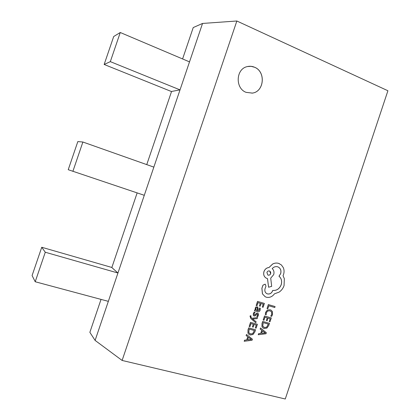 <?xml version="1.0" encoding="UTF-8"?>
<svg xmlns="http://www.w3.org/2000/svg" width="420" height="420" viewBox="0 0 420 420"><rect width="100%" height="100%" fill="white"/><g stroke="black" fill="none" stroke-linecap="round" stroke-linejoin="round"><path stroke-width="0.63" d="M254.562 67.237C252.121 66.187 249.632 65.993 247.102 66.644C235.788 69.032 235.074 88.41 246.099 92.348L252.331 93.098C264.248 91.76 266.028 71.61 254.562 67.237M251.921 93.161L252.299 93.104C264.217 91.765 265.997 71.615 254.531 67.242L251.076 66.329L247.543 66.533M246.509 334.472L246.115 335.533L247.758 336.772L246.703 339.922L244.555 340.19L244.193 341.271L252.068 340.247L252.42 339.208L246.509 334.472L246.146 335.554L247.79 336.793L246.734 339.943L244.587 340.211L244.225 341.292M252.415 326.923L253.202 327.138L254.105 324.44L256.295 325.048L255.323 327.957L256.111 328.178L257.408 324.293L250.525 322.361L249.16 326.435L249.974 326.671L251.013 323.579L253.323 324.219L252.415 326.923L253.286 324.209M256.263 325.038L255.323 327.957M250.945 318.675L255.796 322.728L256.127 321.746L252.572 319.011L257.171 318.612L257.528 317.552L251.911 318.271L251.181 317.625L250.814 316.454L251.092 315.945L250.294 315.709L250.016 316.302L250.945 318.675L255.796 322.728M255.691 314.081L254.919 314.947L254.2 314.979L254.084 313.75L255.082 312.328L254.163 312.055L253.381 313.441L253.244 315.126L253.748 315.877L255.05 315.966L256.82 314.123L257.339 314.05L257.723 314.47L257.623 315.247L256.809 316.517L257.675 316.774L258.316 315.556L258.431 313.955L257.911 313.189L256.73 313.1L254.888 314.927L254.189 314.974M257.88 313.173L256.699 313.079L255.659 314.06M257.46 314.097L257.691 314.454M260.269 308.238L259.439 308.002L259.439 309.939L257.875 310.685L258.211 309.031L257.639 306.957L256.016 306.941L255.213 308.081L255.533 309.986L254.767 309.792L254.452 310.742L257.597 311.64C258.83 311.992 259.665 311.519 260.101 310.228L260.269 308.238L259.408 307.981L259.408 309.918L257.88 310.674M257.602 306.941L255.985 306.92L255.181 308.06L255.491 309.992L254.735 309.771L254.452 310.742M269.477 323.353L262.721 321.452L262.033 323.521L262.007 326.707L263.104 328.067L264.154 328.54L266.926 328.072L268.763 325.49L269.477 323.353L262.689 321.431L262.001 323.5L261.975 326.687L263.13 328.088M236.849 21L122.115 360.449L285.269 399L387.912 90.752L236.849 21L202.54 23.447L95.104 340.405L89.859 332.33L101.031 299.397M268.328 304.568L267.036 308.548L267.808 308.774L268.81 305.781L274.769 307.524L275.09 306.558L268.328 304.568L267.036 308.548M271.089 310.17L270.149 309.776L267.388 310.034L265.603 312.349L265.303 314.543L266.17 314.8L266.364 312.732L267.724 311.01L269.892 310.826L270.695 311.168L271.656 312.202L271.719 314.454L270.732 316.108L271.688 314.438L271.625 312.181L270.643 311.136M266.375 320.507L267.146 320.728L268.044 318.045L270.202 318.659L269.236 321.547L270.007 321.767L271.299 317.914L264.516 315.966L263.167 320.014L263.97 320.25L264.999 317.179L267.272 317.825L266.375 320.507L267.236 317.814M270.165 318.649L269.236 321.547M260.536 327.994L260.143 329.044L261.76 330.283L260.715 333.412L258.599 333.669L258.242 334.74L266.002 333.753L266.348 332.719L260.536 327.994L260.174 329.065L261.791 330.298L260.747 333.433L258.631 333.69L258.274 334.761M259.418 306.002L260.201 306.227L261.103 303.529L263.282 304.164L262.311 307.072L263.093 307.298L264.39 303.419L257.539 301.403L256.174 305.471L256.988 305.718L258.022 302.626L260.321 303.298L259.418 306.002L260.29 303.287M263.245 304.154L262.311 307.072M255.575 329.774L248.714 327.883L248.015 329.968L247.994 333.17L248.992 334.462L250.178 335.008L252.992 334.53L254.856 331.926L255.575 329.774L248.682 327.863L247.984 329.947L247.963 333.149L249.023 334.483M265.209 284.151L262.952 285.159L261.886 288.325L262.437 293.869L265.178 296.73M278.108 266.963C280.592 268.317 281.447 270.548 280.675 273.646L279.017 276.25C281.458 278.35 282.188 281.201 281.201 284.797C279.484 288.871 276.665 290.75 272.743 290.435L272.601 290.861C271.535 293.328 269.824 294.341 267.461 293.906L266.779 293.622C265.156 292.619 264.558 291.05 264.983 288.913L265.949 286.193L265.23 284.167L262.983 285.175L261.923 288.341L262.469 293.885L265.13 296.704L266.396 297.239C269.598 297.885 272.286 296.751 274.454 293.832L279.179 292.089C281.479 290.483 283.106 288.33 284.056 285.621L284.34 278.675L283.038 275.683L283.542 274.491C284.303 272.129 284.225 269.85 283.311 267.65L281.379 264.941L278.717 263.408C276.733 262.805 274.743 262.993 272.743 263.981L268.989 267.535C266.642 267.755 264.973 269.115 263.986 271.604C263.23 274.617 264.028 276.827 266.385 278.224L267.519 278.633L268.579 287.228L271.682 286.346L270.716 278.145L273.693 274.638C274.365 272.149 273.866 270.139 272.202 268.611C273.751 266.884 275.578 266.285 277.688 266.805L278.072 266.947C280.56 268.301 281.416 270.532 280.639 273.635L278.985 276.234C281.426 278.334 282.156 281.185 281.164 284.781C279.452 288.855 276.633 290.735 272.711 290.419L272.57 290.845C271.504 293.312 269.792 294.326 267.425 293.89L266.8 293.632M267.488 278.623L268.579 287.228M279.263 263.608L278.686 263.398C276.701 262.789 274.706 262.983 272.706 263.97L268.957 267.524C266.606 267.745 264.941 269.099 263.954 271.588C263.193 274.601 263.996 276.812 266.353 278.208L266.401 278.234M137.151 192.901L111.83 267.545L117.947 273.01L45.281 252.242L41.748 247.27L111.862 267.466M171.523 91.565L104.155 64.47L110.323 61.64L180.023 89.88L171.559 91.46L146.748 164.614M202.54 23.447L193.232 27.562L182.59 58.942M122.115 360.449L95.104 340.405M108.339 301.355L35.212 281.746L32.088 275.567L41.748 247.27M35.212 281.746L45.281 252.242M144.291 195.3L68.229 169.701L77.831 141.577L82.892 142.023L153.841 167.123M72.886 171.344L82.892 142.023M110.323 61.64L120.267 32.503L113.699 36.519L104.155 64.47M120.267 32.503L189.515 61.882M275.09 306.558L268.364 304.584M270.732 316.108L271.635 316.365L272.506 314.669L272.433 311.635L271.147 310.207L270.181 309.797L267.419 310.055L265.634 312.37L265.335 314.564M271.299 317.914L264.516 315.966M264.548 315.987L263.198 320.03M268.38 324.104L263.172 322.639L262.768 326.161L264.469 327.516L266.647 327.222L268.38 324.104M263.587 327.127L264.437 327.495L266.616 327.201L268.349 324.093M262.458 330.818L261.613 333.344L265.319 332.992L262.458 330.818L264.931 332.745M261.623 333.317L265.293 332.95M264.39 303.419L257.539 301.403M257.57 301.423L256.205 305.492M257.497 308.185L256.961 307.76L256.3 307.865L255.838 308.527L255.89 309.671L257.224 310.495L257.497 308.185L257.213 307.865M256.363 310.191L257.192 310.48L257.465 308.17M255.082 312.328L254.163 312.055M254.189 312.076L253.412 313.457L253.276 315.142L253.748 315.877M257.723 314.47L256.841 316.538M257.528 317.552L251.932 318.292M251.092 315.945L250.294 315.709M250.32 315.73L250.047 316.323L250.976 318.696M257.408 324.293L250.525 322.361M250.551 322.381L249.191 326.456M254.462 330.53L249.17 329.081L248.766 332.624L250.499 333.979L252.709 333.674L254.462 330.53M249.512 333.532L250.467 333.958L252.677 333.653L254.425 330.519M248.462 337.312L247.611 339.848L251.381 339.46L248.462 337.312L250.934 339.203M247.622 339.822L251.349 339.444M266.915 272.459L267.865 275.053C269.152 275.447 270.086 274.974 270.68 273.641L270.669 272.102L269.708 271.042C268.427 270.659 267.498 271.136 266.915 272.459M267.865 275.053C269.136 275.42 270.065 274.948 270.648 273.625L269.708 271.042"/></g></svg>
